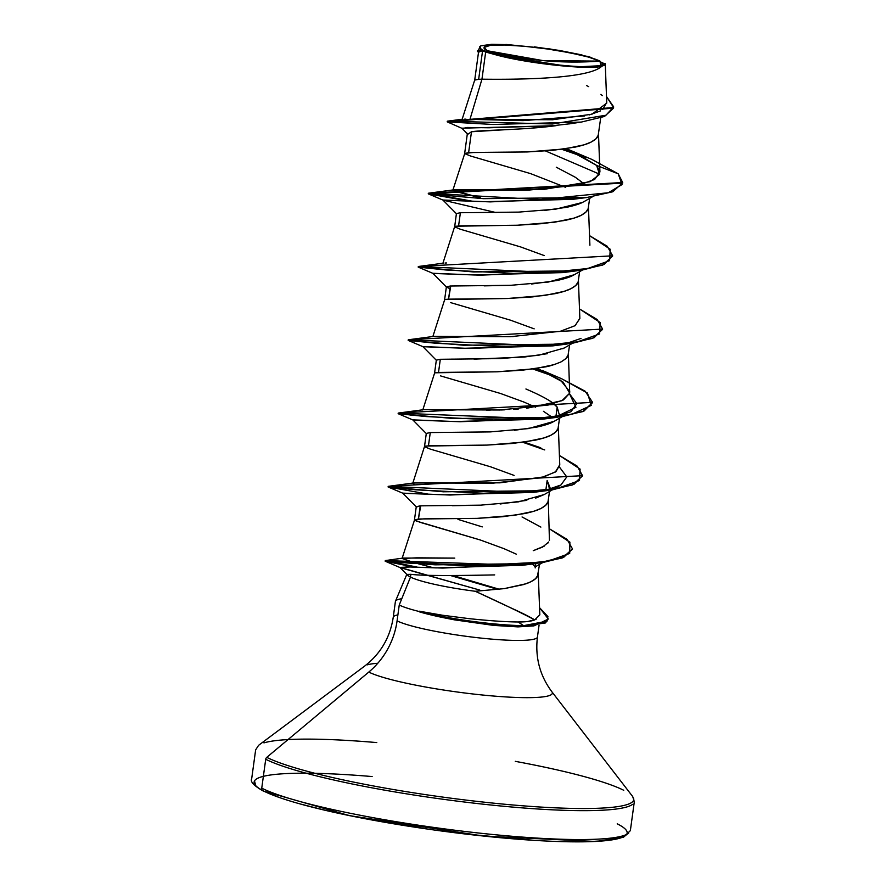 <?xml version="1.0" encoding="UTF-8"?>
<svg xmlns="http://www.w3.org/2000/svg" width="886" height="886" viewBox="0 0 886 886"><rect width="100%" height="100%" fill="white"/><g stroke="black" fill="none" stroke-linecap="round" stroke-linejoin="round"><path stroke-width="1.33" d="M487.211 50.723L542.952 60.591L599.977 61.123L600.852 65.697L580.208 66.738L562.776 65.564L505.408 56.494L487.211 50.723L498.84 54.81L517.291 59.063L539.74 62.84L562.776 65.564L582.888 66.827L597.02 66.417L603.023 64.423L599.977 61.123L588.337 57.036L569.897 52.772L547.448 48.996L524.412 46.271L504.289 45.02L490.157 45.419L484.166 47.423L487.211 50.723A60.104 7.387 -172.2 0 1 524.412 46.271A60.104 7.387 -172.2 0 1 599.977 61.123A382.209 356.98 -63.3 0 1 542.952 60.591A382.209 356.98 -63.3 0 1 487.211 50.723M439.866 614.829L419.255 611.196L419.698 611.949A72.674 8.938 7.8 0 0 496.027 624.696L496.116 624.076A72.674 8.938 -172.2 0 1 419.255 611.196L442.535 615.238L469.259 618.661C489.748 620.798 506.039 621.894 518.122 621.972C525.464 622.038 530.991 621.352 534.701 619.912C530.526 617.188 522.541 613.167 510.746 607.84L475.261 591.272A64.977 7.985 -172.2 0 1 410.484 577.085L399.243 605.016A72.774 8.949 7.8 0 0 419.742 611.639L419.255 611.196A72.674 8.938 7.8 0 0 496.116 624.076L496.027 624.696A72.674 8.938 -172.2 0 1 419.698 611.949L454.74 619.89L493.58 625.405L496.027 624.696L493.58 625.405L454.74 619.89C440.165 617.165 428.481 614.519 419.698 611.949L419.742 611.639A72.774 8.949 -172.2 0 1 399.243 605.016L410.484 577.085A64.977 7.985 -172.2 0 1 407.117 574.405L407.117 574.405A64.977 7.985 7.8 0 0 410.484 577.085A64.977 7.985 7.8 0 0 475.261 591.272C501.797 603.377 521.61 612.924 534.701 619.912L539.818 614.84L538.245 573.032L537.99 575.025L535.631 578.602L530.88 581.77L523.903 584.505L504.4 588.614L475.261 591.272M628.584 833.261A191.11 23.501 -172.2 0 1 458.981 830.736A191.11 23.501 -172.2 0 1 261.747 788.163A2.868 2.68 116.7 0 0 263.109 790.954A2.868 2.68 -63.3 0 1 261.747 788.163A191.11 23.501 7.8 0 0 458.981 830.736A191.11 23.501 7.8 0 0 628.584 833.261M372.131 776.557A188.242 23.147 7.8 0 0 264.05 791.231A188.242 23.147 7.8 0 0 500.723 837.746A188.242 23.147 7.8 0 0 617.221 823.814M632.549 804.366A191.11 23.501 -172.2 0 1 462.946 801.841A191.11 23.501 -172.2 0 1 265.711 759.269L261.747 788.163L265.711 759.269A191.11 23.501 7.8 0 0 462.946 801.841A191.11 23.501 7.8 0 0 632.549 804.366M633.767 798.895A190.268 23.39 -172.2 0 1 477.399 801.42A190.268 23.39 -172.2 0 1 266.764 757.353A2.868 2.68 116.7 0 0 265.711 759.269A2.868 2.68 -63.3 0 1 266.764 757.353A190.268 23.39 7.8 0 0 477.399 801.42A190.268 23.39 7.8 0 0 633.767 798.895M552.343 692.852A95.167 11.706 -172.2 0 1 474.143 694.115A95.167 11.706 -172.2 0 1 368.786 672.075L266.764 757.353L368.786 672.075A76.44 71.401 116.7 0 0 397.072 620.865A76.44 71.401 -63.3 0 1 368.786 672.075A95.167 11.706 -172.2 0 0 474.143 694.115A95.167 11.706 -172.2 0 0 552.343 692.852M367.38 664.832A95.167 11.706 -172.2 0 1 377.757 663.282M401.768 598.737A72.774 8.949 7.8 0 0 396.518 600.154M399.243 605.016L397.072 620.865A72.774 8.949 7.8 0 0 472.183 637.078A72.774 8.949 7.8 0 0 536.761 638.031A72.774 8.949 7.8 0 1 472.183 637.078A72.774 8.949 7.8 0 1 397.072 620.865L399.243 605.016M517.933 626.889L493.58 625.405L517.933 626.889L533.948 625.881L517.933 626.889L545.477 622.936L548.201 618.849L545.566 622.326L523.582 625.66L523.504 626.269A72.674 8.938 -172.2 0 1 496.027 624.696A72.674 8.938 7.8 0 0 523.504 626.269L523.582 625.66L547.039 621.152L547.902 616.545L539.552 607.696L548.201 618.849M410.86 574.305L410.484 577.085L410.86 574.305L407.117 574.405L410.86 574.305C420.429 575.667 448.382 575.867 494.698 574.903M504.123 588.658L526.339 583.686C532.63 581.294 536.34 578.824 537.459 576.288L539.519 564.404M535.177 567.926L535.266 566.818M584.66 115.977L523.017 120.629L469.968 119.322L481.951 79.186L485.672 52.03A64.977 7.985 -172.2 0 1 482.582 50.679L478.661 79.308L481.951 79.186L469.968 119.322L552.598 119.754L591.992 114.194L606.755 103.086L605.271 64.102L601.771 66.24C587.651 80.094 506.061 79.419 481.951 79.186C506.061 79.419 587.651 80.094 601.771 66.24C590.453 70.094 528.377 63.692 497.157 55.176L485.672 52.03L481.951 79.186L478.661 79.308L482.582 50.679A64.977 7.985 -172.2 0 1 482.46 50.613L478.584 51.742L474.697 80.194M569.908 123.785L530.492 128.248M505.485 129.699L471.485 131.759L468.628 152.591L527.292 151.949L552.831 150.321L575.202 147.098C582.822 145.404 588.127 143.731 591.106 142.081C595.414 139.778 597.784 137.529 598.216 135.337L600.686 117.893M584.406 201.388L582.855 202.229C579.588 203.979 574.283 205.641 566.951 207.246L544.602 210.458M519.074 212.097L460.388 212.729L458.594 225.864L517.258 225.232L542.786 223.604L565.168 220.381C572.788 218.687 578.093 217.015 581.072 215.364C585.369 213.061 587.739 210.813 588.182 208.62L589.655 198.375M574.416 274.649L572.843 275.502C569.598 277.24 564.304 278.913 556.94 280.519L531.545 284.018M511.499 285.281L484.099 285.868M450.775 285.99L448.549 299.147L507.224 298.516L532.752 296.888L555.123 293.665C562.754 291.97 568.048 290.298 571.027 288.648C575.335 286.333 577.705 284.085 578.148 281.903L579.621 271.659M564.271 347.988L562.787 348.785M547.581 353.658L524.479 357.025L474.076 359.151M456.046 359.14L451.428 359.129M435.801 372.696L438.515 372.43L440.309 359.284L438.515 372.43L497.179 371.799L522.718 370.16L545.089 366.937C548.921 366.405 554.215 364.733 560.993 361.92C566.076 358.786 568.447 356.537 568.103 355.175L569.587 344.942M560.063 414.404L559.631 415.977L557.194 407.172L555.865 416.896L557.194 407.172L553.54 403.717M554.326 421.215L552.753 422.068C549.497 423.807 544.203 425.479 536.861 427.085L514.5 430.297M489.648 431.914L430.275 432.567L428.47 445.713L487.145 445.082L512.673 443.443L535.044 440.22C542.675 438.537 547.98 436.864 550.959 435.203C555.256 432.9 557.626 430.651 558.069 428.459L559.542 418.225M547.16 480.456L550.029 487.688L549.597 489.26L547.16 480.456L545.831 490.168L547.16 480.456M544.27 494.51L535.676 498.109M526.827 500.357L500.125 503.979M479.913 505.186L452.214 505.718M420.695 505.828L418.436 518.997L477.111 518.365L502.639 516.726L525.01 513.503C532.63 511.809 537.935 510.137 540.914 508.486C545.222 506.183 547.592 503.935 548.024 501.742L549.508 491.508M475.948 79.574L478.661 79.308L474.697 80.094L462.127 119.333M565.733 187.378L530.603 173.623L470.566 156.014L464.707 153.599L468.628 152.591L471.485 131.759L467.786 134.273L461.861 128.193L556.209 125.646L488.895 127.783L467.033 127.473L462.459 128.548L447.297 121.891L492.871 124.472L581.294 122.08L604.496 116.465L613.511 108.125L447.22 121.825L447.297 121.216L613.588 107.527L606.5 96.53L613.644 106.829L605.98 115.224L552.388 123.996L447.419 121.172L462.525 119.189M556.275 167.21L575.446 177.344L584.007 183.767M464.707 153.599L452.879 190.158L527.281 190.246L579.034 185.019L594.672 179.437L599.933 171.95L596.655 165.449L573.619 151.694L566.32 148.682L596.655 165.449L599.49 174.442L590.198 181.663L542.974 189.549L453.721 189.848L457.984 192.129L480.655 197.877L452.879 190.158M544.214 255.578L520.569 246.906L460.521 229.297L454.662 226.882L458.594 225.864L460.388 212.729L456.412 213.57L460.388 212.729L518.509 212.119L555.677 209.174L582.357 202.473M454.662 226.882L456.412 213.57M445.835 299.413L448.549 299.147L450.354 286.012L446.378 286.842L444.573 300.044M534.169 328.85L510.535 320.189L450.487 302.58M436.333 360.126L440.309 359.284L436.333 360.137L434.539 373.316M525.919 388.987C543.661 396.585 554.093 402.643 557.194 407.172M552.255 417.284L543.45 411.314M535.631 407.228L524.135 402.133L500.49 393.473L440.442 375.863M514.101 475.417L490.456 466.756L430.408 449.147L424.549 446.732L428.47 445.713L430.275 432.567L426.299 433.409L430.275 432.567L490.556 431.881L528.366 428.602L554.16 421.315L562.433 416.564M424.505 446.599L426.299 433.409M504.056 548.7L480.411 540.028L420.374 522.419L414.515 520.004L418.436 518.997L420.241 505.851L416.265 506.692L414.46 519.816L416.243 521.012L480.411 540.028L504.056 548.7L516.438 554.215M457.962 519.373L482.25 526.904M535.775 563.585L535.321 566.885L532.375 564.005M414.515 520.004L402.067 558.501L416.896 557.815L454.784 558.114L403.274 558.058L407.051 560.705L433.619 567.826L418.402 563.806M478.318 50.602L480.19 46.271M605.105 63.548L604.728 65.088L601.771 66.24L584.627 67.292L540.416 63.382L497.157 55.176L487.876 52.352L481.906 49.738L479.614 47.501L481.12 45.751L506.46 44.477L549.918 48.94L589.423 56.826L605.271 64.102M478.972 50.269L481.22 50.048L477.499 50.834L480.821 50.081L482.372 50.613L477.41 51.443L478.44 52.263L482.46 50.613L478.584 51.72M545.499 150.941L599.589 174.188L545.499 150.941M585.823 157.653L561.824 149.313L585.823 157.653M573.619 151.694L592.003 159.48L618.207 173.811L591.914 159.436M581.593 155.404L563.241 149.125L581.593 155.404M589.29 114.925L600.52 110.905M602.713 109.565L606.7 102.488M602.369 95.622L600.929 94.359M588.714 86.651L586.466 85.51M618.207 173.811L596.655 165.449L618.207 173.811L622.692 182.527L428.337 193.237L472.149 201.177L428.337 193.237L540.493 199.56L608.228 192.76L622.016 184.587L618.207 173.811M599.933 171.95L598.471 133.354L598.216 135.337L595.857 138.914L591.106 142.081L584.14 144.817L564.637 148.926L527.292 151.949L474.154 152.436L464.663 153.378L467.387 133.432M589.899 245.234L588.437 206.626L588.182 208.62L585.823 212.186L581.072 215.364L574.095 218.1L554.592 222.209L517.258 225.232L455.404 226.229L454.629 226.661L442.845 263.441M575.014 325.738L579.854 318.517L578.403 279.91L578.148 281.903L575.778 285.469L571.027 288.648L564.061 291.383L544.558 295.492L507.224 298.516L445.359 299.512L444.584 299.933L432.811 336.713M526.738 408.28L561.934 400.693L569.709 393.151L568.358 353.193L568.103 355.175L565.744 358.752L560.993 361.92L554.027 364.655L534.524 368.775L497.179 371.799L435.325 372.796L434.55 373.216L422.766 410.008M414.526 482.881L499.914 482.837L543.971 476.856L555.954 471.585L559.775 465.072L558.324 426.476L558.069 428.459L555.71 432.036L550.959 435.203L543.982 437.939L524.479 442.048L487.145 445.082L425.291 446.079L424.505 446.5L412.798 483.191M549.431 540.504L548.279 499.759L548.024 501.742L545.665 505.319L540.914 508.486L533.948 511.222L514.445 515.331L477.111 518.365L423.962 518.842L414.471 519.783M415.235 562.964L402.067 558.501M544.292 546.097L533.261 550.671L542.531 547.105L548.667 542.066M443.642 491.808L440.508 490.999L443.642 491.808M413.983 484.066L412.721 483.28M486.658 410.329L490.036 410.273M501.332 409.963L504.732 409.819M513.758 409.332L518.354 409.011M569.82 391.789L560.639 380.304L537.348 368.343L563.131 382.154L569.709 393.151L563.43 399.929L548.201 405.035L499.903 410.008L423.597 409.686L398.224 413.075L411.425 415.191L398.224 413.075L534.446 418.679L572.112 414.161L591.283 405.389L587.462 393.074L561.779 378.809L542.121 370.392M433.32 336.459L513.227 336.602M443.598 263.142L418.303 266.509L549.32 272.367L587.684 268.524L609.612 260.65L610.221 249.243L589.533 235.643L607.253 246.264L612.658 255.81L418.303 266.509L418.214 267.129L446.079 269.997L513.802 273.409L582.456 270.008L604.13 264.471L612.658 255.81M445.082 263.009L446.5 262.965M464.696 119.134L465.97 119.156M397.892 614.873A72.774 8.949 7.8 0 0 393.916 616.291M528.831 564.327L442.745 568.07L410.373 566.985L399.863 567.383L479.835 590.098L400.472 567.738L407.039 566.885L436.222 567.904L522.386 565.301L536.196 563.54L435.27 564.825L385.255 561.248L414.271 567.129L385.188 561.203L410.993 563.263L474.962 566.132L541.734 562.787L563.585 557.438L572.5 548.932L563.662 556.818L541.811 562.178L475.051 565.523L411.071 562.654L385.277 560.594L417.838 567.262L385.344 560.561L511.067 564.958L548.046 561.126L569.698 553.44L569.886 542.166L549.375 528.765L567.106 539.397L572.5 548.932M582.49 475.959L572.611 484.897L546.452 490.678L443.332 491.785L388.101 486.968L402.975 493.28L444.329 494.82L532.818 492.439L539.164 491.475L449.977 495.019L402.731 493.137L416.409 506.991L420.241 505.851L480.533 505.153L518.343 501.886L544.137 494.587L552.399 489.847M559.509 467.132L566.785 476.912L560.938 484.985L546.064 490.124M413.009 419.997L454.385 421.537L542.852 419.156L556.508 417.395L453.388 418.502L398.135 413.684L426 416.553L493.735 419.975L562.389 416.575L584.051 411.026L592.579 402.366L398.224 413.075L398.135 413.684L413.009 419.997M556.109 416.841L575.933 407.327L569.532 393.849L576.83 403.628L570.972 411.702L556.109 416.841M579.843 318.24L575.147 325.649L560.417 331.253L510.491 336.702L433.653 336.403L408.258 339.792L408.18 340.401L423.054 346.714L464.419 348.264L552.897 345.872L566.531 344.111L463.411 345.219L408.18 340.401L436.023 343.27L503.746 346.692L572.422 343.292L594.085 337.743L602.613 329.094L408.258 339.792L539.264 345.651L577.628 341.808L599.567 333.933L600.176 322.526L579.488 308.926L597.219 319.547L602.613 329.094M433.088 273.431L474.453 274.981L562.92 272.6L576.576 270.828L473.467 271.947L418.214 267.129L433.088 273.431M496.082 212.574L443.122 200.147L484.509 201.698L572.976 199.317L586.621 197.545L483.49 198.663L428.259 193.846L468.118 200.978L428.259 193.846L622.614 183.136L622.692 182.527M622.648 182.826L612.78 191.775L586.621 197.545M612.603 256.109L602.735 265.058L576.576 270.828M602.569 329.393L592.69 338.33L566.531 344.111M532.84 368.997L554.747 376.639L532.84 368.997M592.524 402.676L582.667 411.613L556.508 417.395M522.818 442.291L544.713 449.922L522.818 442.291M572.456 549.242L562.233 557.97L536.196 563.54M451.262 575.745L497.965 589.445L451.262 575.745M548.146 619.148L533.948 625.881M534.236 368.809L550.76 374.49M561.702 378.776L585.17 391.213L592.579 402.366M559.42 455.482L577.14 466.114L582.534 475.66L388.19 486.359L519.196 492.206L557.56 488.374L579.499 480.5L580.108 469.093L559.42 455.482M453.876 575.789L499.35 589.279L453.876 575.789M427.96 494.1L388.101 486.968L415.955 489.836L483.678 493.258L552.332 489.858L574.006 484.31L582.534 475.66M559.764 464.729L555.356 472.028L541.257 477.598L492.86 483.18L413.563 482.97L388.19 486.359L388.101 486.968M522.053 516.959L540.881 527.092M548.733 541.955L547.648 543.384M536.052 619.403L527.801 621.507L518.122 621.972L523.582 625.66A72.674 8.938 -172.2 0 1 496.116 624.076A72.674 8.938 7.8 0 0 523.582 625.66L518.122 621.972M540.737 447.773L524.213 442.092M579.333 198.342L490.146 201.886L442.878 200.014L456.556 213.858M569.288 271.625L480.101 275.169L432.844 273.287L446.522 287.142L450.354 286.012L510.635 285.314L548.445 282.036L574.239 274.749L582.512 270.008M581.017 338.419L566.132 343.558M559.254 344.909L470.056 348.453L422.799 346.57L436.488 360.425M549.209 418.192L460.033 421.736L412.765 419.853L426.443 433.708M440.309 359.284L500.612 358.597L538.422 355.319L564.205 348.032L572.478 343.281M449.977 288.703L446.522 287.142M515.287 761.34A190.268 23.39 -172.2 0 1 623.733 790.279A190.268 23.39 7.8 0 0 527.081 763.577M376.794 742.579A190.268 23.39 7.8 0 0 263.95 742.889M288.028 739.577A190.268 23.39 -172.2 0 1 369.207 741.959M279.168 797.444L264.05 791.231A2.868 2.68 -63.3 0 1 263.109 790.954M254.504 780.909L255.722 785.649M300.487 804.034L327.189 810.768L358.254 817.368L428.569 829.207M465.117 833.981L534.014 840.338M563.717 841.678L588.692 841.7L607.984 840.415L620.842 837.857M480.223 46.249L480.821 50.081L482.46 50.613A64.977 7.985 7.8 0 0 482.582 50.679A64.977 7.985 7.8 0 0 485.672 52.03L497.157 55.176A64.589 7.941 -172.2 0 1 480.201 46.26A64.589 7.941 -172.2 0 1 481.12 45.751L491.686 44.3L510.369 44.688M534.269 46.858L559.52 50.469L582.036 54.954M556.209 125.646C522.917 130.176 482.737 129.865 471.485 131.759M580.208 66.738L579.256 66.705M506.858 56.837L505.408 56.494M539.065 625.151L537.437 637.034C535.011 657.29 539.807 675.497 551.812 691.689L632.704 796.569L634.321 801.741L630.356 830.636L623.534 837.248L595.935 841.478L484.11 836.129L349.427 815.629L263.153 790.976C253.905 785.727 250.085 781.662 251.679 778.772L255.644 749.877L258.59 745.325L364.7 666.05C380.626 653.691 390.139 637.433 393.24 617.287L395.411 601.439M399.863 567.383L406.807 574.383L395.488 601.151M568.945 123.94L581.294 122.08M477.41 51.443L477.499 50.834M613.511 108.147L613.588 107.527M400.472 567.738L385.255 561.248M532.818 492.439L546.452 490.678M443.122 200.147L428.259 193.846L428.337 193.237L453.721 189.848M385.277 560.594L385.188 561.203M403.274 558.058L385.344 560.561M584.284 201.465L592.557 196.725M560.938 484.985L553.85 489.017M542.597 562.654L535.033 566.951"/></g></svg>
